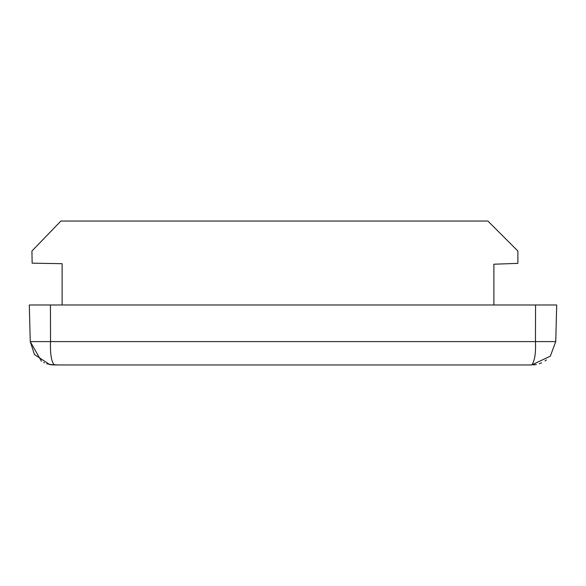 <?xml version="1.0" encoding="UTF-8"?>
<svg xmlns="http://www.w3.org/2000/svg" width="586" height="586" viewBox="0 0 586 586"><rect width="100%" height="100%" fill="white"/><g stroke="black" fill="none" stroke-linecap="round" stroke-linejoin="round"><path stroke-width="0.88" d="M527.547 364.961L531.766 364.961L550.327 356.163L555.74 341.601L556.7 304.991L29.3 304.991L30.26 341.601L34.435 354.515L49.598 364.507L58.344 364.961M106.835 364.961L130.29 364.961M455.71 364.961L480.813 364.961M535.56 304.991L535.457 341.601C535.919 353.329 534.688 361.115 531.766 364.961L54.234 364.961C51.312 361.372 50.081 353.585 50.543 341.601L30.26 341.601L41.43 361.254M546.452 359.936L545.017 360.969M541.603 362.851L539.267 363.76M536.388 364.514L533.385 364.902M535.501 364.668L534.937 364.748M43.694 362.514L44.382 362.844M46.733 363.76L53.568 364.953M62.123 304.991L62.123 263.693L32.142 263.165L31.93 251.02L60.885 221.039L487.896 221.039L517.878 251.02L517.878 263.378L493.888 264.213L493.888 304.991M555.74 341.601L50.543 341.601L50.44 304.991M535.78 364.624L536.153 364.558M49.598 364.507L52.615 364.902M49.7 364.529L50.162 364.609M51.253 364.778L51.678 364.822"/></g></svg>
